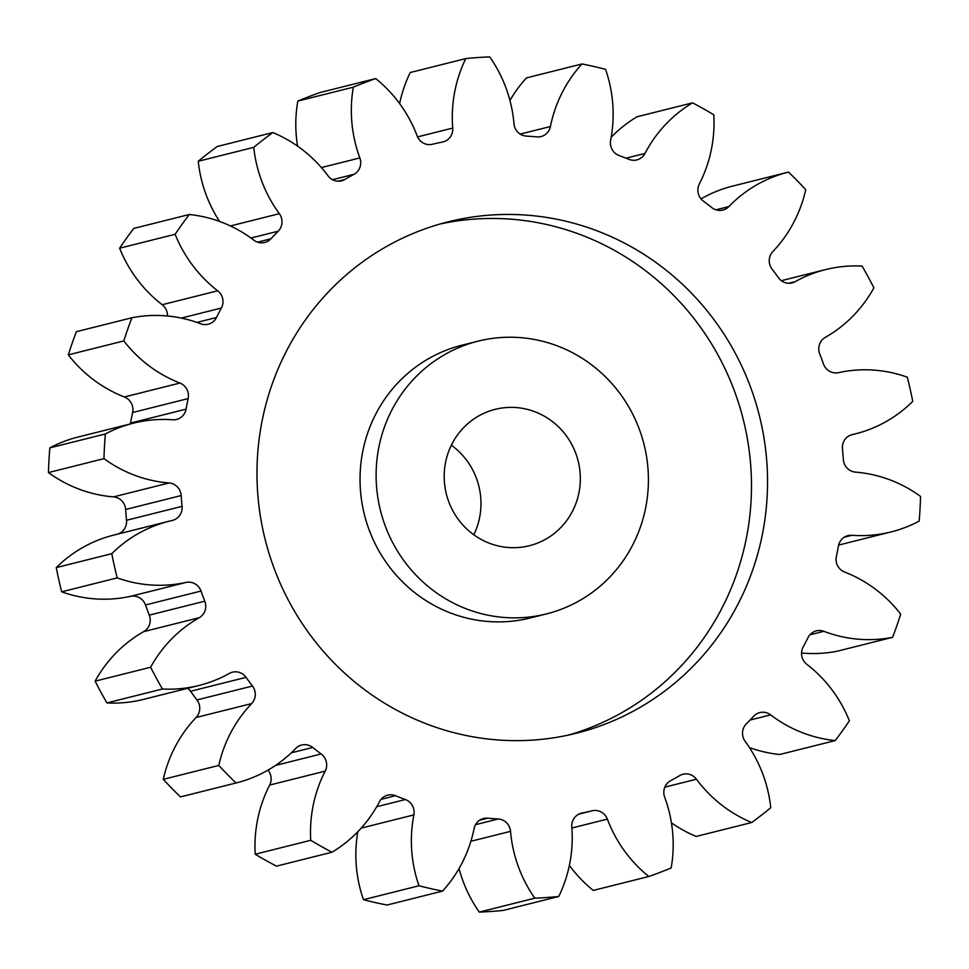 <?xml version="1.0" encoding="UTF-8"?>
<svg xmlns="http://www.w3.org/2000/svg" width="969" height="969" viewBox="0 0 969 969"><rect width="100%" height="100%" fill="white"/><g stroke="black" fill="none" stroke-linecap="round" stroke-linejoin="round"><path stroke-width="1.45" d="M523.769 617.532A140.59 135.866 75.9 0 0 546.468 613.91A140.59 135.866 75.9 0 0 646.468 456.133A140.59 135.866 75.9 0 0 500.755 337.551A140.59 135.866 75.9 0 0 478.056 341.161A140.59 135.866 75.9 0 0 378.055 498.938A140.59 135.866 75.9 0 0 523.769 617.532M546.468 613.91L530.394 617.943A140.59 135.866 -104.1 0 1 507.695 621.565A140.59 135.866 -104.1 0 1 361.982 502.972A140.59 135.866 -104.1 0 1 461.983 345.194L478.056 341.161M440.132 223.996A263.616 254.75 -104.1 0 1 474.604 219.079A263.616 254.75 -104.1 0 1 747.099 437.213A263.616 254.75 -104.1 0 1 568.318 735.12M490.677 215.057A263.616 254.75 75.9 0 0 448.126 221.84A263.616 254.75 75.9 0 0 260.625 517.676A263.616 254.75 75.9 0 0 533.846 740.025A263.616 254.75 75.9 0 0 576.385 733.23A263.616 254.75 75.9 0 0 763.899 437.407A263.616 254.75 75.9 0 0 490.677 215.057M506.508 407.537A70.301 67.939 75.9 0 0 495.159 409.354A70.301 67.939 75.9 0 0 445.159 488.243A70.301 67.939 75.9 0 0 518.015 547.533A70.301 67.939 75.9 0 0 529.365 545.729A70.301 67.939 75.9 0 0 579.365 466.84A70.301 67.939 75.9 0 0 506.508 407.537M578.868 814.13L592.192 810.787A13.36 12.912 -104.1 0 1 607.357 819.12A132.232 127.787 -104.1 0 0 648.794 876.509A421.781 407.61 75.9 0 0 671.19 867.921A132.232 127.787 -104.1 0 0 664.661 797.148A13.36 12.912 -104.1 0 1 670.56 780.748A342.699 331.18 -104.1 0 0 679.705 775.588A13.36 12.912 -104.1 0 1 696.457 779.221A132.232 127.787 -104.1 0 0 751.714 822.511A421.781 407.61 75.9 0 0 770.755 807.734A132.232 127.787 -104.1 0 0 745.173 741.406A13.36 12.912 -104.1 0 1 746.324 723.879A342.699 331.18 -104.1 0 0 753.652 716.248A13.36 12.912 -104.1 0 1 770.634 714.88A132.232 127.787 -104.1 0 0 835.242 740.57A421.781 407.61 75.9 0 0 849.389 720.791A132.232 127.787 -104.1 0 0 806.814 664.274A13.36 12.912 -104.1 0 1 803.131 647.05A342.699 331.18 -104.1 0 0 808.037 637.566A13.36 12.912 -104.1 0 1 823.88 631.316A132.232 127.787 -104.1 0 0 892.606 637.323A421.781 407.61 75.9 0 0 900.698 614.14A132.232 127.787 -104.1 0 0 844.605 572.025A13.36 12.912 -104.1 0 1 836.368 556.485A342.699 331.18 -104.1 0 0 838.464 545.922A13.36 12.912 -104.1 0 1 851.884 535.288A132.232 127.787 -104.1 0 0 891.129 531.908A132.232 127.787 -104.1 0 0 919.157 521.128A421.781 407.61 75.9 0 0 920.55 496.431A132.232 127.787 -104.1 0 0 855.457 472.121A13.36 12.912 -104.1 0 1 843.345 459.524A342.699 331.18 -104.1 0 0 842.461 448.732A13.36 12.912 -104.1 0 1 852.381 434.584A132.232 127.787 -104.1 0 0 855.3 433.894A132.232 127.787 -104.1 0 0 912.737 401.396A421.781 407.61 75.9 0 0 907.323 377.183A132.232 127.787 -104.1 0 0 856.196 370.097A132.232 127.787 -104.1 0 0 838.512 372.653A13.36 12.912 -104.1 0 1 823.505 364.029A342.699 331.18 -104.1 0 0 819.713 353.879A13.36 12.912 -104.1 0 1 825.309 337.369A132.232 127.787 -104.1 0 0 873.881 287.841A421.781 407.61 75.9 0 0 862.083 266.075A132.232 127.787 -104.1 0 0 846.845 266.209A132.232 127.787 -104.1 0 0 825.491 269.612L781.341 280.683M788.79 283.263L795.137 281.676A13.36 12.912 -104.1 0 1 778.446 277.728A342.699 331.18 -104.1 0 0 772.051 269.055A13.36 12.912 -104.1 0 1 772.887 251.504A132.232 127.787 -104.1 0 0 805.724 189.645A421.781 407.61 75.9 0 0 788.512 172.082A132.232 127.787 -104.1 0 0 788.16 172.179L732.637 186.096A132.232 127.787 -104.1 0 0 701.011 198.887M715.934 209.813L728.845 206.579A13.36 12.912 -104.1 0 1 711.827 207.608A342.699 331.18 -104.1 0 0 703.349 201.104A13.36 12.912 -104.1 0 1 699.339 183.94A132.232 127.787 -104.1 0 0 713.79 114.778A421.781 407.61 75.9 0 0 692.544 102.847L637.033 116.777A132.232 127.787 -104.1 0 0 611.185 137.247M626.047 158.177L645.003 153.417A13.36 12.912 -104.1 0 1 629.038 159.364A342.699 331.18 -104.1 0 0 619.155 155.561A13.36 12.912 -104.1 0 1 610.64 140.178A132.232 127.787 -104.1 0 0 605.528 69.308A421.781 407.61 75.9 0 0 581.981 63.966L526.47 77.895A132.232 127.787 -104.1 0 0 509.948 100.461M520.208 134.097L550.416 126.527A13.36 12.912 -104.1 0 1 536.79 136.895A342.699 331.18 -104.1 0 0 526.312 136.096A13.36 12.912 -104.1 0 1 513.97 123.729A132.232 127.787 -104.1 0 0 489.72 56.892A421.781 407.61 75.9 0 0 477.729 57.559A421.781 407.61 75.9 0 0 465.774 58.588L410.25 72.518A132.232 127.787 -104.1 0 0 399.628 103.586M417.554 136.895L452.729 128.065A13.36 12.912 -104.1 0 1 442.554 142.019A342.699 331.18 -104.1 0 0 432.331 144.284A13.36 12.912 -104.1 0 1 417.167 135.963A132.232 127.787 -104.1 0 0 375.73 78.574A421.781 407.61 75.9 0 0 353.334 87.162L297.81 101.079A132.232 127.787 -104.1 0 0 297.556 146.137M338.024 181.191L344.819 179.483A13.36 12.912 -104.1 0 1 328.067 175.861A132.232 127.787 -104.1 0 0 272.81 132.559A421.781 407.61 75.9 0 0 253.757 147.349L198.245 161.266A132.232 127.787 -104.1 0 0 219.563 221.429M257.56 242.165L270.872 238.822A13.36 12.912 -104.1 0 1 253.878 240.191A132.232 127.787 -104.1 0 0 189.282 214.5A421.781 407.61 75.9 0 0 175.135 234.28L119.611 248.209A132.232 127.787 -104.1 0 0 162.186 304.726L217.698 290.797A132.232 127.787 -104.1 0 1 175.135 234.28M196.937 322.411L216.487 317.505A13.36 12.912 -104.1 0 1 200.631 323.755A132.232 127.787 -104.1 0 0 147.009 315.749A132.232 127.787 -104.1 0 0 131.917 317.759L76.394 331.677A421.781 407.61 75.9 0 0 68.302 354.86A132.232 127.787 -104.1 0 0 124.395 396.975L179.919 383.046A132.232 127.787 -104.1 0 1 123.814 340.931L68.302 354.86M130.355 423.925A13.36 12.912 75.9 0 0 130.536 423.078L186.06 409.148A13.36 12.912 -104.1 0 1 172.627 419.783A132.232 127.787 -104.1 0 0 154.737 419.759A132.232 127.787 -104.1 0 0 133.395 423.162L77.871 437.092A132.232 127.787 -104.1 0 0 49.843 447.872A421.781 407.61 75.9 0 0 48.45 472.569A132.232 127.787 -104.1 0 0 113.543 496.879L169.054 482.962A132.232 127.787 -104.1 0 1 103.974 458.652L48.45 472.569M795.137 281.676A132.232 127.787 -104.1 0 1 825.491 269.612M49.843 447.872L105.367 433.955A132.232 127.787 -104.1 0 1 133.395 423.162M892.606 637.323L837.083 651.241A132.232 127.787 -104.1 0 1 801.533 653.009M835.242 740.57L779.718 754.5A132.232 127.787 -104.1 0 1 749.437 747.571M751.714 822.511L696.19 836.441A132.232 127.787 -104.1 0 1 671.444 822.863M648.794 876.509L593.27 890.426A132.232 127.787 -104.1 0 1 569.372 865.414M534.803 898.178L479.28 912.108A421.781 407.61 75.9 0 0 503.226 910.412L558.75 896.482A421.781 407.61 75.9 0 1 534.803 898.178A132.232 127.787 -104.1 0 1 510.542 831.341L470.886 841.286M479.28 912.108A132.232 127.787 -104.1 0 1 459.052 868.539M418.983 885.775L363.472 899.692A421.781 407.61 75.9 0 0 387.019 905.034L442.53 891.105A421.781 407.61 75.9 0 1 418.983 885.775A132.232 127.787 -104.1 0 1 413.872 814.905L361.219 828.107M363.472 899.692A132.232 127.787 -104.1 0 1 357.815 831.753M310.734 840.293L255.21 854.222A421.781 407.61 75.9 0 0 276.456 866.153L331.967 852.223A421.781 407.61 75.9 0 1 310.734 840.293A132.232 127.787 -104.1 0 1 325.184 771.13L269.661 785.06A13.36 12.912 75.9 0 0 267.989 770.113M255.21 854.222A132.232 127.787 -104.1 0 1 269.661 785.06M275.523 765.425L321.175 753.967A342.699 331.18 -104.1 0 1 312.696 747.462A13.36 12.912 -104.1 0 0 295.678 748.504A132.232 127.787 -104.1 0 1 236.363 782.904L180.84 796.821A132.232 127.787 -104.1 0 1 180.488 796.918A421.781 407.61 75.9 0 1 163.276 779.355A132.232 127.787 -104.1 0 1 196.113 717.496A13.36 12.912 75.9 0 0 196.949 699.945A342.699 331.18 -104.1 0 1 190.554 691.272A13.36 12.912 75.9 0 0 187.659 688.317M196.949 699.945L252.473 686.028A342.699 331.18 -104.1 0 1 246.065 677.343A13.36 12.912 -104.1 0 0 229.387 673.394A132.232 127.787 -104.1 0 1 199.02 685.458L143.509 699.388A132.232 127.787 -104.1 0 1 106.917 702.925A421.781 407.61 75.9 0 1 95.119 681.159A132.232 127.787 -104.1 0 1 143.691 631.631A13.36 12.912 75.9 0 0 149.287 615.121A342.699 331.18 -104.1 0 1 145.495 604.971A13.36 12.912 75.9 0 0 130.488 596.347A132.232 127.787 -104.1 0 1 61.677 591.817A421.781 407.61 75.9 0 1 56.263 567.604A132.232 127.787 -104.1 0 1 113.7 535.106L169.212 521.189A132.232 127.787 -104.1 0 1 172.143 520.486A13.36 12.912 -104.1 0 0 182.063 506.339A342.699 331.18 -104.1 0 1 181.179 495.547L125.655 509.476A13.36 12.912 75.9 0 0 113.543 496.879M117.879 534.052A13.36 12.912 75.9 0 0 126.539 520.268A342.699 331.18 -104.1 0 1 125.655 509.476M130.536 423.078A342.699 331.18 -104.1 0 1 132.632 412.515A13.36 12.912 75.9 0 0 124.395 396.975M167.467 315.991A13.36 12.912 75.9 0 0 162.186 304.726M189.282 214.5L133.758 228.43A421.781 407.61 75.9 0 0 119.611 248.209M272.81 132.559L217.286 146.489A421.781 407.61 75.9 0 0 198.245 161.266M375.73 78.574L320.206 92.491A421.781 407.61 75.9 0 0 297.81 101.079M728.845 206.579A132.232 127.787 -104.1 0 1 788.16 172.179M645.003 153.417A132.232 127.787 -104.1 0 1 692.544 102.847M550.416 126.527A132.232 127.787 -104.1 0 1 581.981 63.966M452.729 128.065A132.232 127.787 -104.1 0 1 465.774 58.588M321.393 167.576L359.862 157.923A132.232 127.787 -104.1 0 1 353.334 87.162M359.862 157.923A13.36 12.912 -104.1 0 1 353.964 174.323L332.524 179.701M344.819 179.483A342.699 331.18 -104.1 0 1 353.964 174.323M230.428 225.947L279.351 213.677A132.232 127.787 -104.1 0 1 253.757 147.349M279.351 213.677A13.36 12.912 -104.1 0 1 278.2 231.203L250.959 238.035M270.872 238.822A342.699 331.18 -104.1 0 1 278.2 231.203M217.698 290.797A13.36 12.912 -104.1 0 1 221.392 308.033L181.3 318.086M216.487 317.505A342.699 331.18 -104.1 0 1 221.392 308.033M131.917 317.759A421.781 407.61 75.9 0 0 123.814 340.931M179.919 383.046A13.36 12.912 -104.1 0 1 188.156 398.586L132.632 412.515M186.06 409.148A342.699 331.18 -104.1 0 1 188.156 398.586M105.367 433.955A421.781 407.61 75.9 0 0 103.974 458.652M169.054 482.962A13.36 12.912 -104.1 0 1 181.179 495.547M130.488 596.347L186 582.43A132.232 127.787 -104.1 0 1 117.201 577.887A421.781 407.61 75.9 0 1 111.786 553.674A132.232 127.787 -104.1 0 1 169.212 521.189M186 582.43A13.36 12.912 -104.1 0 1 201.019 591.042L145.495 604.971M149.287 615.121L204.81 601.192A342.699 331.18 -104.1 0 1 201.019 591.042M204.81 601.192A13.36 12.912 -104.1 0 1 199.214 617.713L143.691 631.631M199.02 685.458A132.232 127.787 -104.1 0 1 162.441 689.007A421.781 407.61 75.9 0 1 150.643 667.241A132.232 127.787 -104.1 0 1 199.214 617.713M252.473 686.028A13.36 12.912 -104.1 0 1 251.637 703.579L196.113 717.496M236.363 782.904A132.232 127.787 -104.1 0 1 236.012 782.988A421.781 407.61 75.9 0 1 218.8 765.425A132.232 127.787 -104.1 0 1 251.637 703.579M321.175 753.967A13.36 12.912 -104.1 0 1 325.184 771.13M376.735 806.692L405.357 799.522A342.699 331.18 -104.1 0 1 395.485 795.706A13.36 12.912 -104.1 0 0 379.509 801.654A132.232 127.787 -104.1 0 1 331.967 852.223M405.357 799.522A13.36 12.912 -104.1 0 1 413.872 814.905M475.537 824.667L498.211 818.987A342.699 331.18 -104.1 0 1 487.734 818.175A13.36 12.912 -104.1 0 0 474.107 828.543A132.232 127.787 -104.1 0 1 442.53 891.105M498.211 818.987A13.36 12.912 -104.1 0 1 510.542 831.341M592.192 810.787A342.699 331.18 -104.1 0 1 581.969 813.052A13.36 12.912 -104.1 0 0 571.795 827.005A132.232 127.787 -104.1 0 1 558.75 896.482M111.786 553.674L56.263 567.604M117.201 577.887L61.677 591.817M150.643 667.241L95.119 681.159M162.441 689.007L106.917 702.925M218.8 765.425L163.276 779.355M236.012 782.988L180.488 796.918M473.817 534.791A70.301 67.939 75.9 0 0 451.348 445.195M851.884 535.288L844.265 537.201M823.88 631.316L809.854 634.84M770.634 714.88L750.067 720.04M696.457 779.221L664.819 787.155M607.357 819.12L571.867 828.01M581.969 813.052L580.915 813.318M487.734 818.175L479.667 820.198M395.485 795.706L381.071 799.328M312.696 747.462L291.281 752.828M246.065 677.343L190.554 691.272M126.539 520.268L182.063 506.339M855.3 433.894L851.121 434.948M891.129 531.908L838.645 545.075"/></g></svg>
